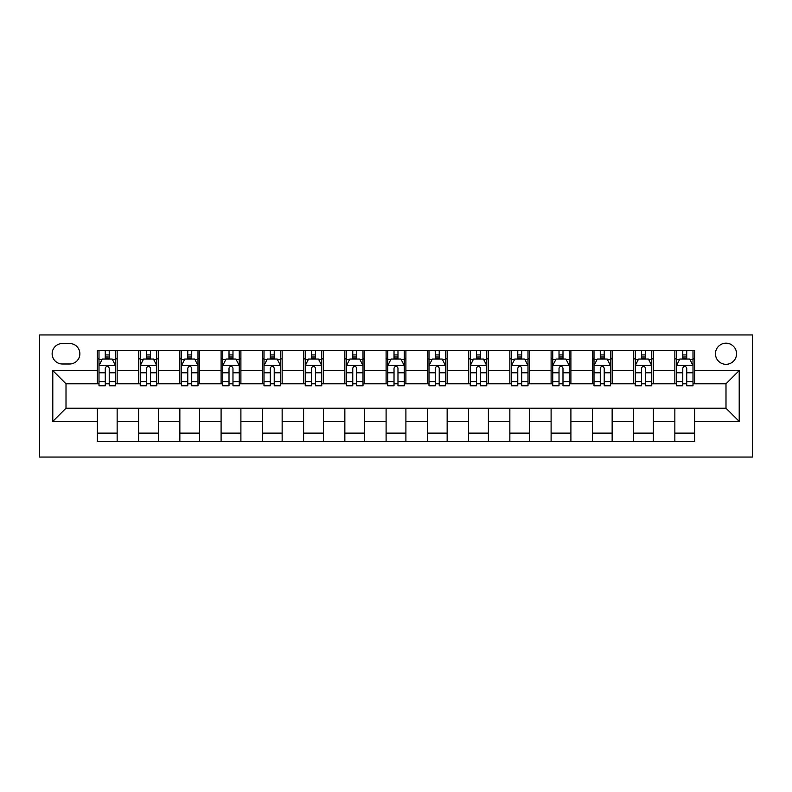 <?xml version="1.0" encoding="UTF-8"?>
<svg xmlns="http://www.w3.org/2000/svg" width="792" height="792" viewBox="0 0 792 792"><rect width="100%" height="100%" fill="white"/><g stroke="black" fill="none" stroke-linecap="round" stroke-linejoin="round"><path stroke-width="1.19" d="M725.997 343.203A10.563 10.563 0 0 0 715.443 353.757A10.563 10.563 0 0 0 725.997 364.32A10.563 10.563 0 0 0 736.56 353.757A10.563 10.563 0 0 0 725.997 343.203M39.6 457.053L752.4 457.053L752.4 334.947L39.6 334.947L39.6 457.053M62.37 363.993L69.627 363.993A10.227 10.227 0 0 0 79.863 353.757A10.227 10.227 0 0 0 69.627 343.53L62.37 343.53A10.227 10.227 0 0 0 52.143 353.757A10.227 10.227 0 0 0 62.37 363.993M97.347 421.413L52.797 421.413L52.797 370.587L97.347 370.587L97.347 383.793L66.003 383.793L66.003 408.207L97.347 408.207L97.347 441.372L694.653 441.372L694.653 408.207L725.997 408.207L725.997 383.793L694.653 383.793L694.653 370.587L739.203 370.587L739.203 421.413L694.653 421.413M694.653 370.587L694.653 350.628L97.347 350.628L97.347 370.587M674.853 350.628L674.853 383.793L676.497 383.793M682.773 383.793L686.733 383.793M693 383.793L694.653 383.793M674.853 383.793L651.747 383.793M633.6 350.628L633.6 383.793L635.253 383.793M641.52 383.793L645.48 383.793M633.6 383.793L610.503 383.793M592.347 350.628L592.347 383.793L594 383.793M600.267 383.793L604.227 383.793M592.347 383.793L569.25 383.793M551.103 350.628L551.103 383.793L552.747 383.793M559.023 383.793L562.983 383.793M551.103 383.793L527.997 383.793M509.85 350.628L509.85 383.793L511.503 383.793M517.77 383.793L521.73 383.793M509.85 383.793L486.753 383.793M468.597 350.628L468.597 383.793L470.25 383.793M476.517 383.793L480.477 383.793M468.597 383.793L445.5 383.793M427.353 350.628L427.353 383.793L428.997 383.793M435.273 383.793L439.233 383.793M427.353 383.793L404.247 383.793M386.1 350.628L386.1 383.793L387.753 383.793M394.02 383.793L397.98 383.793M386.1 383.793L363.003 383.793M344.847 350.628L344.847 383.793L346.5 383.793M352.767 383.793L356.727 383.793M344.847 383.793L321.75 383.793M303.603 350.628L303.603 383.793L305.247 383.793M311.523 383.793L315.483 383.793M303.603 383.793L280.497 383.793M262.35 350.628L262.35 383.793L264.003 383.793M270.27 383.793L274.23 383.793M262.35 383.793L239.253 383.793M221.097 350.628L221.097 383.793L222.75 383.793M229.017 383.793L232.977 383.793M221.097 383.793L198 383.793M179.853 350.628L179.853 383.793L181.497 383.793M187.773 383.793L191.733 383.793M179.853 383.793L156.747 383.793M138.6 350.628L138.6 383.793L140.253 383.793M146.52 383.793L150.48 383.793M138.6 383.793L115.503 383.793M97.347 383.793L99 383.793M105.267 383.793L109.227 383.793M97.347 408.207L117.147 408.207L117.147 441.372M694.653 408.207L117.147 408.207M117.147 350.628L117.147 383.793M97.347 358.875L99 358.875M105.267 358.875L109.227 358.875M115.503 358.875L117.147 358.875M97.347 433.125L117.147 433.125M138.6 408.207L138.6 441.372M158.4 350.628L158.4 383.793M138.6 358.875L140.253 358.875M146.52 358.875L150.48 358.875M156.747 358.875L158.4 358.875M158.4 408.207L158.4 441.372M138.6 433.125L158.4 433.125M179.853 408.207L179.853 441.372M199.653 408.207L199.653 441.372M179.853 433.125L199.653 433.125M199.653 350.628L199.653 383.793M179.853 358.875L181.497 358.875M187.773 358.875L191.733 358.875M198 358.875L199.653 358.875M221.097 408.207L221.097 441.372M240.897 408.207L240.897 441.372M221.097 433.125L240.897 433.125M240.897 350.628L240.897 383.793M221.097 358.875L222.75 358.875M229.017 358.875L232.977 358.875M239.253 358.875L240.897 358.875M262.35 408.207L262.35 441.372M282.15 408.207L282.15 441.372M262.35 433.125L282.15 433.125M282.15 350.628L282.15 383.793M262.35 358.875L264.003 358.875M270.27 358.875L274.23 358.875M280.497 358.875L282.15 358.875M303.603 408.207L303.603 441.372M323.403 408.207L323.403 441.372M303.603 433.125L323.403 433.125M323.403 350.628L323.403 383.793M303.603 358.875L305.247 358.875M311.523 358.875L315.483 358.875M321.75 358.875L323.403 358.875M344.847 408.207L344.847 441.372M364.647 408.207L364.647 441.372M344.847 433.125L364.647 433.125M364.647 350.628L364.647 383.793M344.847 358.875L346.5 358.875M352.767 358.875L356.727 358.875M363.003 358.875L364.647 358.875M386.1 408.207L386.1 441.372M405.9 408.207L405.9 441.372M386.1 433.125L405.9 433.125M405.9 350.628L405.9 383.793M386.1 358.875L387.753 358.875M394.02 358.875L397.98 358.875M404.247 358.875L405.9 358.875M427.353 408.207L427.353 441.372M447.153 408.207L447.153 441.372M427.353 433.125L447.153 433.125M447.153 350.628L447.153 383.793M427.353 358.875L428.997 358.875M435.273 358.875L439.233 358.875M445.5 358.875L447.153 358.875M468.597 408.207L468.597 441.372M488.397 408.207L488.397 441.372M468.597 433.125L488.397 433.125M488.397 350.628L488.397 383.793M468.597 358.875L470.25 358.875M476.517 358.875L480.477 358.875M486.753 358.875L488.397 358.875M509.85 408.207L509.85 441.372M529.65 408.207L529.65 441.372M509.85 433.125L529.65 433.125M529.65 350.628L529.65 383.793M509.85 358.875L511.503 358.875M517.77 358.875L521.73 358.875M527.997 358.875L529.65 358.875M551.103 408.207L551.103 441.372M570.903 408.207L570.903 441.372M551.103 433.125L570.903 433.125M570.903 350.628L570.903 383.793M551.103 358.875L552.747 358.875M559.023 358.875L562.983 358.875M569.25 358.875L570.903 358.875M592.347 408.207L592.347 441.372M612.147 408.207L612.147 441.372M592.347 433.125L612.147 433.125M612.147 350.628L612.147 383.793M592.347 358.875L594 358.875M600.267 358.875L604.227 358.875M610.503 358.875L612.147 358.875M633.6 408.207L633.6 441.372M653.4 408.207L653.4 441.372M633.6 433.125L653.4 433.125M653.4 350.628L653.4 383.793M633.6 358.875L635.253 358.875M641.52 358.875L645.48 358.875M651.747 358.875L653.4 358.875M674.853 408.207L674.853 441.372M674.853 433.125L694.653 433.125M674.853 358.875L676.497 358.875M682.773 358.875L686.733 358.875M693 358.875L694.653 358.875M66.003 383.793L52.797 370.587M66.003 408.207L52.797 421.413M739.203 370.587L725.997 383.793M739.203 421.413L725.997 408.207M109.227 354.915L105.267 354.915M115.503 381.635L109.227 381.635L109.227 385.773L115.503 385.773L115.503 365.637L112.197 359.043L102.297 359.043L99 365.637L99 385.773L105.267 385.773L105.267 381.635L99 381.635M99 365.637L99 350.628M115.503 365.637L115.503 350.628M105.267 359.043L105.267 350.628M109.227 350.628L109.227 359.043M109.227 381.635L109.227 368.112C107.91 365.567 106.593 365.567 105.267 368.112L105.267 381.635M150.48 354.915L146.52 354.915M156.747 381.635L150.48 381.635L150.48 385.773L156.747 385.773L156.747 365.637L153.45 359.043L143.55 359.043L140.253 365.637L140.253 385.773L146.52 385.773L146.52 381.635L140.253 381.635M140.253 365.637L140.253 350.628M156.747 365.637L156.747 350.628M146.52 359.043L146.52 350.628M150.48 350.628L150.48 359.043M150.48 381.635L150.48 368.112C149.163 365.567 147.847 365.567 146.52 368.112L146.52 381.635M191.733 354.915L187.773 354.915M198 381.635L191.733 381.635L191.733 385.773L198 385.773L198 365.637L194.703 359.043L184.803 359.043L181.497 365.637L181.497 385.773L187.773 385.773L187.773 381.635L181.497 381.635M181.497 365.637L181.497 350.628M198 365.637L198 350.628M187.773 359.043L187.773 350.628M191.733 350.628L191.733 359.043M191.733 381.635L191.733 368.112C190.417 365.567 189.09 365.567 187.773 368.112L187.773 381.635M232.977 354.915L229.017 354.915M239.253 381.635L232.977 381.635L232.977 385.773L239.253 385.773L239.253 365.637L235.947 359.043L226.047 359.043L222.75 365.637L222.75 385.773L229.017 385.773L229.017 381.635L222.75 381.635M222.75 365.637L222.75 350.628M239.253 365.637L239.253 350.628M229.017 359.043L229.017 350.628M232.977 350.628L232.977 359.043M232.977 381.635L232.977 368.112C231.66 365.567 230.343 365.567 229.017 368.112L229.017 381.635M274.23 354.915L270.27 354.915M280.497 381.635L274.23 381.635L274.23 385.773L280.497 385.773L280.497 365.637L277.2 359.043L267.3 359.043L264.003 365.637L264.003 385.773L270.27 385.773L270.27 381.635L264.003 381.635M264.003 365.637L264.003 350.628M280.497 365.637L280.497 350.628M270.27 359.043L270.27 350.628M274.23 350.628L274.23 359.043M274.23 381.635L274.23 368.112C272.913 365.567 271.597 365.567 270.27 368.112L270.27 381.635M315.483 354.915L311.523 354.915M321.75 381.635L315.483 381.635L315.483 385.773L321.75 385.773L321.75 365.637L318.453 359.043L308.553 359.043L305.247 365.637L305.247 385.773L311.523 385.773L311.523 381.635L305.247 381.635M305.247 365.637L305.247 350.628M321.75 365.637L321.75 350.628M311.523 359.043L311.523 350.628M315.483 350.628L315.483 359.043M315.483 381.635L315.483 368.112C314.167 365.567 312.84 365.567 311.523 368.112L311.523 381.635M356.727 354.915L352.767 354.915M363.003 381.635L356.727 381.635L356.727 385.773L363.003 385.773L363.003 365.637L359.697 359.043L349.797 359.043L346.5 365.637L346.5 385.773L352.767 385.773L352.767 381.635L346.5 381.635M346.5 365.637L346.5 350.628M363.003 365.637L363.003 350.628M352.767 359.043L352.767 350.628M356.727 350.628L356.727 359.043M356.727 381.635L356.727 368.112C355.41 365.567 354.093 365.567 352.767 368.112L352.767 381.635M397.98 354.915L394.02 354.915M404.247 381.635L397.98 381.635L397.98 385.773L404.247 385.773L404.247 365.637L400.95 359.043L391.05 359.043L387.753 365.637L387.753 385.773L394.02 385.773L394.02 381.635L387.753 381.635M387.753 365.637L387.753 350.628M404.247 365.637L404.247 350.628M394.02 359.043L394.02 350.628M397.98 350.628L397.98 359.043M397.98 381.635L397.98 368.112C396.663 365.567 395.347 365.567 394.02 368.112L394.02 381.635M439.233 354.915L435.273 354.915M445.5 381.635L439.233 381.635L439.233 385.773L445.5 385.773L445.5 365.637L442.203 359.043L432.303 359.043L428.997 365.637L428.997 385.773L435.273 385.773L435.273 381.635L428.997 381.635M428.997 365.637L428.997 350.628M445.5 365.637L445.5 350.628M435.273 359.043L435.273 350.628M439.233 350.628L439.233 359.043M439.233 381.635L439.233 368.112C437.917 365.567 436.59 365.567 435.273 368.112L435.273 381.635M480.477 354.915L476.517 354.915M486.753 381.635L480.477 381.635L480.477 385.773L486.753 385.773L486.753 365.637L483.447 359.043L473.547 359.043L470.25 365.637L470.25 385.773L476.517 385.773L476.517 381.635L470.25 381.635M470.25 365.637L470.25 350.628M486.753 365.637L486.753 350.628M476.517 359.043L476.517 350.628M480.477 350.628L480.477 359.043M480.477 381.635L480.477 368.112C479.16 365.567 477.843 365.567 476.517 368.112L476.517 381.635M521.73 354.915L517.77 354.915M527.997 381.635L521.73 381.635L521.73 385.773L527.997 385.773L527.997 365.637L524.7 359.043L514.8 359.043L511.503 365.637L511.503 385.773L517.77 385.773L517.77 381.635L511.503 381.635M511.503 365.637L511.503 350.628M527.997 365.637L527.997 350.628M517.77 359.043L517.77 350.628M521.73 350.628L521.73 359.043M521.73 381.635L521.73 368.112C520.413 365.567 519.097 365.567 517.77 368.112L517.77 381.635M562.983 354.915L559.023 354.915M569.25 381.635L562.983 381.635L562.983 385.773L569.25 385.773L569.25 365.637L565.953 359.043L556.053 359.043L552.747 365.637L552.747 385.773L559.023 385.773L559.023 381.635L552.747 381.635M552.747 365.637L552.747 350.628M569.25 365.637L569.25 350.628M559.023 359.043L559.023 350.628M562.983 350.628L562.983 359.043M562.983 381.635L562.983 368.112C561.667 365.567 560.34 365.567 559.023 368.112L559.023 381.635M604.227 354.915L600.267 354.915M610.503 381.635L604.227 381.635L604.227 385.773L610.503 385.773L610.503 365.637L607.197 359.043L597.297 359.043L594 365.637L594 385.773L600.267 385.773L600.267 381.635L594 381.635M594 365.637L594 350.628M610.503 365.637L610.503 350.628M600.267 359.043L600.267 350.628M604.227 350.628L604.227 359.043M604.227 381.635L604.227 368.112C602.91 365.567 601.593 365.567 600.267 368.112L600.267 381.635M645.48 354.915L641.52 354.915M651.747 381.635L645.48 381.635L645.48 385.773L651.747 385.773L651.747 365.637L648.45 359.043L638.55 359.043L635.253 365.637L635.253 385.773L641.52 385.773L641.52 381.635L635.253 381.635M635.253 365.637L635.253 350.628M651.747 365.637L651.747 350.628M641.52 359.043L641.52 350.628M645.48 350.628L645.48 359.043M645.48 381.635L645.48 368.112C644.163 365.567 642.847 365.567 641.52 368.112L641.52 381.635M686.733 354.915L682.773 354.915M693 381.635L686.733 381.635L686.733 385.773L693 385.773L693 365.637L689.703 359.043L679.803 359.043L676.497 365.637L676.497 385.773L682.773 385.773L682.773 381.635L676.497 381.635M676.497 365.637L676.497 350.628M693 365.637L693 350.628M682.773 359.043L682.773 350.628M686.733 350.628L686.733 359.043M686.733 381.635L686.733 368.112C685.417 365.567 684.09 365.567 682.773 368.112L682.773 381.635M138.6 421.413L117.147 421.413M138.6 370.587L117.147 370.587M179.853 370.587L158.4 370.587M179.853 421.413L158.4 421.413M221.097 370.587L199.653 370.587M221.097 421.413L199.653 421.413M262.35 370.587L240.897 370.587M262.35 421.413L240.897 421.413M303.603 370.587L282.15 370.587M303.603 421.413L282.15 421.413M344.847 370.587L323.403 370.587M344.847 421.413L323.403 421.413M386.1 370.587L364.647 370.587M386.1 421.413L364.647 421.413M427.353 370.587L405.9 370.587M427.353 421.413L405.9 421.413M468.597 370.587L447.153 370.587M468.597 421.413L447.153 421.413M509.85 370.587L488.397 370.587M509.85 421.413L488.397 421.413M551.103 370.587L529.65 370.587M551.103 421.413L529.65 421.413M592.347 370.587L570.903 370.587M592.347 421.413L570.903 421.413M633.6 370.587L612.147 370.587M633.6 421.413L612.147 421.413M674.853 370.587L653.4 370.587M674.853 421.413L653.4 421.413M115.414 365.478L99.079 365.478M99 359.439L102.099 359.439M112.395 359.439L115.503 359.439M105.267 372.784L99 372.784M115.503 372.784L109.227 372.784M109.227 357.014L105.267 357.014M156.667 365.478L140.333 365.478M140.253 359.439L143.352 359.439M153.648 359.439L156.747 359.439M146.52 372.784L140.253 372.784M156.747 372.784L150.48 372.784M150.48 357.014L146.52 357.014M197.921 365.478L181.586 365.478M181.497 359.439L184.605 359.439M194.901 359.439L198 359.439M187.773 372.784L181.497 372.784M198 372.784L191.733 372.784M191.733 357.014L187.773 357.014M239.164 365.478L222.829 365.478M222.75 359.439L225.849 359.439M236.145 359.439L239.253 359.439M229.017 372.784L222.75 372.784M239.253 372.784L232.977 372.784M232.977 357.014L229.017 357.014M280.418 365.478L264.082 365.478M264.003 359.439L267.102 359.439M277.398 359.439L280.497 359.439M270.27 372.784L264.003 372.784M280.497 372.784L274.23 372.784M274.23 357.014L270.27 357.014M321.671 365.478L305.336 365.478M305.247 359.439L308.355 359.439M318.651 359.439L321.75 359.439M311.523 372.784L305.247 372.784M321.75 372.784L315.483 372.784M315.483 357.014L311.523 357.014M362.914 365.478L346.579 365.478M346.5 359.439L349.599 359.439M359.895 359.439L363.003 359.439M352.767 372.784L346.5 372.784M363.003 372.784L356.727 372.784M356.727 357.014L352.767 357.014M404.168 365.478L387.832 365.478M387.753 359.439L390.852 359.439M401.148 359.439L404.247 359.439M394.02 372.784L387.753 372.784M404.247 372.784L397.98 372.784M397.98 357.014L394.02 357.014M445.421 365.478L429.086 365.478M428.997 359.439L432.105 359.439M442.401 359.439L445.5 359.439M435.273 372.784L428.997 372.784M445.5 372.784L439.233 372.784M439.233 357.014L435.273 357.014M486.664 365.478L470.329 365.478M470.25 359.439L473.349 359.439M483.645 359.439L486.753 359.439M476.517 372.784L470.25 372.784M486.753 372.784L480.477 372.784M480.477 357.014L476.517 357.014M527.918 365.478L511.582 365.478M511.503 359.439L514.602 359.439M524.898 359.439L527.997 359.439M517.77 372.784L511.503 372.784M527.997 372.784L521.73 372.784M521.73 357.014L517.77 357.014M569.171 365.478L552.836 365.478M552.747 359.439L555.855 359.439M566.151 359.439L569.25 359.439M559.023 372.784L552.747 372.784M569.25 372.784L562.983 372.784M562.983 357.014L559.023 357.014M610.414 365.478L594.079 365.478M594 359.439L597.099 359.439M607.395 359.439L610.503 359.439M600.267 372.784L594 372.784M610.503 372.784L604.227 372.784M604.227 357.014L600.267 357.014M651.668 365.478L635.332 365.478M635.253 359.439L638.352 359.439M648.648 359.439L651.747 359.439M641.52 372.784L635.253 372.784M651.747 372.784L645.48 372.784M645.48 357.014L641.52 357.014M692.921 365.478L676.586 365.478M676.497 359.439L679.605 359.439M689.901 359.439L693 359.439M682.773 372.784L676.497 372.784M693 372.784L686.733 372.784M686.733 357.014L682.773 357.014"/></g></svg>
